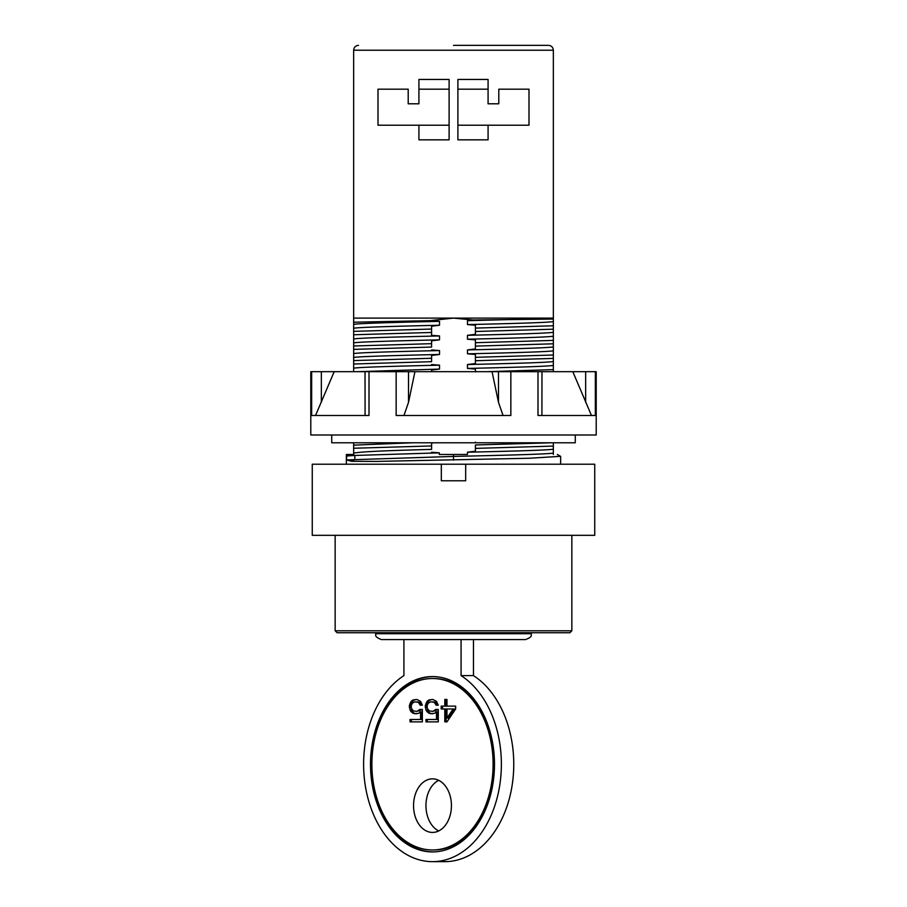 <?xml version="1.0" encoding="UTF-8"?>
<svg xmlns="http://www.w3.org/2000/svg" width="907" height="907" viewBox="0 0 907 907"><rect width="100%" height="100%" fill="white"/><g stroke="black" fill="none" stroke-linecap="round" stroke-linejoin="round"><path stroke-width="1.36" d="M453.5 45.35L548.474 45.35C551.433 45.633 553.055 47.266 553.349 50.225L353.651 50.225C353.945 47.266 355.567 45.633 358.526 45.35M528.996 45.35L470.552 45.35M553.349 50.225L553.349 318.096L353.651 318.096L353.651 331.361L431.585 329.048L431.585 335.329L431.585 332.461L353.651 334.762L353.651 371.677M418.921 125.223L418.921 139.837L449.112 139.837L449.112 79.442L418.921 79.442L418.921 103.795L408.207 103.795L408.207 89.181L378.004 89.181L378.004 125.223L449.112 125.223M488.079 125.223L488.079 139.837L457.888 139.837L457.888 79.442L488.079 79.442L488.079 103.795L498.793 103.795L498.793 89.181L528.996 89.181L528.996 125.223L457.888 125.223M488.079 89.181L457.888 89.181M449.112 89.181L418.921 89.181M553.349 318.096L553.349 319.071L473.182 320.024L453.5 318.096L431.585 320.477M553.349 452.446L553.349 442.786M553.349 454.475C558.678 454.475 558.678 454.475 553.349 454.475C558.678 454.475 558.678 454.475 553.349 454.475L553.349 453.092C547.579 454.203 502.308 455.314 453.5 456.425L346.61 459.917L346.61 456.017L348.889 454.475L346.349 454.475L346.349 464.214M553.349 325.783L553.349 321.588C547.953 322.586 511.015 323.595 467.479 324.593L475.415 325.228L475.415 328.096L553.349 325.783L553.349 371.677M553.349 321.588L553.349 319.071M553.349 346.916C547.953 347.914 511.015 348.923 467.479 349.921L467.479 353.821L475.415 354.444L475.415 363.548L467.479 364.535L467.479 368.435L475.415 369.058L475.415 371.927M553.349 340.397L475.415 342.71L475.415 348.934L467.479 349.921M475.415 348.934L475.415 346.111L553.349 343.798M553.349 361.53C547.953 362.528 511.015 363.526 467.479 364.535M475.415 363.548L475.415 360.725L553.349 358.412M353.651 349.376L431.585 347.064L431.585 343.662L353.651 345.975M431.585 355.453L431.585 358.276L431.585 355.453L439.521 354.467L439.521 350.567L431.585 349.932M439.521 350.567C395.985 351.576 359.047 352.574 353.651 353.571M353.651 363.99L431.585 361.678L431.585 358.276L353.651 360.589M431.585 371.677L431.585 370.067L439.521 369.081L439.521 365.181L431.585 364.546M439.521 365.181C395.985 366.179 359.047 367.188 353.651 368.185M431.585 340.839L431.585 343.662L431.585 340.839L439.521 339.853L439.521 335.953L431.585 335.329M439.521 335.953C395.985 336.962 359.047 337.96 353.651 338.957M353.651 453.047C362.573 451.845 375.181 450.915 431.585 449.384L431.585 445.949L353.651 448.251L353.651 454.475M353.651 331.361L353.651 334.762M475.415 325.228L475.415 331.497L553.349 329.184M553.349 355.011L475.415 357.313L475.415 354.444M551.433 442.786L475.415 444.986L475.415 448.387L553.349 446.085M553.349 369.614L486.73 371.677M560.549 456.323L529.269 458.25L376.326 461.414L351.587 461.312L346.61 459.917M353.651 442.786L353.651 448.251M553.349 332.302C547.953 333.311 511.015 334.309 467.479 335.307L467.479 339.207L475.415 339.842L475.415 342.71L475.415 339.842M475.415 334.32L475.415 331.497L475.415 334.32L467.479 335.307M353.651 322.212L431.585 320.625L439.521 321.35C395.985 322.348 359.047 323.346 353.651 324.355M473.182 320.024L467.479 320.693L467.479 324.593M528.418 319.071L467.479 320.693M553.349 336.202C547.953 337.2 511.015 338.209 467.479 339.207M431.585 326.225L431.585 329.048L431.585 326.225L439.521 325.239L439.521 321.35M439.521 325.239C395.985 326.248 359.047 327.246 353.651 328.243M475.415 451.21L475.415 448.387L475.415 451.21L467.479 452.208L467.479 454.475L439.317 454.475L439.317 452.854L431.585 452.253M475.415 442.786L475.415 442.117M431.585 443.126L431.585 445.949L431.585 443.126L434.011 442.786M553.349 350.816C547.953 351.814 511.015 352.812 467.479 353.821M553.349 365.419C547.953 366.428 511.015 367.426 467.479 368.435M439.521 339.853C395.985 340.851 359.047 341.86 353.651 342.857M439.521 354.467C395.985 355.465 359.047 356.474 353.651 357.471M439.521 369.081L357.619 371.677M412.492 442.786L353.651 445.144M439.317 452.854L354.83 455.45L353.231 454.475L348.889 454.475M441.324 464.214L594.743 464.214L594.743 535.323L312.257 535.323L312.257 464.214L441.324 464.214L441.324 480.778L465.676 480.778L465.676 464.214M375.566 633.71L375.566 632.735L337.098 632.735L569.902 632.735L531.434 632.735L531.434 633.71L375.566 633.71C376.518 634.821 373.242 636.487 381.416 639.56L403.91 639.56L403.91 675.613A97.412 68.875 90 0 0 365.181 784.929A97.412 68.875 90 0 0 432.492 861.65L444.895 861.65A97.412 68.875 90 0 0 512.194 784.929A97.412 68.875 90 0 0 473.477 675.613L473.477 639.56L461.073 639.56L461.073 675.613A97.412 68.875 90 0 1 499.802 784.929A97.412 68.875 90 0 1 432.492 861.65M531.434 633.71C530.482 634.821 533.758 636.487 525.584 639.56L381.416 639.56M370.498 764.238A87.673 61.993 -90 0 0 432.492 851.911A87.673 61.993 -90 0 0 494.485 764.238A87.673 61.993 -90 0 0 432.492 676.565A87.673 61.993 -90 0 0 370.498 764.238M493.102 764.238A85.723 60.61 -90 0 0 432.492 678.515A85.723 60.61 -90 0 0 371.881 764.238A85.723 60.61 -90 0 0 432.492 849.961A85.723 60.61 -90 0 0 493.102 764.238M451.437 805.643A26.791 18.945 -90 0 0 432.492 778.852A26.791 18.945 -90 0 0 413.547 805.643A26.791 18.945 -90 0 0 432.492 832.422A26.791 18.945 -90 0 0 451.437 805.643M446.97 721.87L455.654 708.991L455.654 706.134L446.97 706.134L446.97 699.467L444.793 699.467L444.793 706.134L441.176 706.134L441.176 708.991L444.793 708.991L444.793 721.87L446.97 721.87L446.176 721.87L446.176 708.991L444.793 708.991M435.745 709.467L432.854 711.383L429.238 710.907L427.424 708.514L427.061 706.134L428.149 703.276L430.678 701.848L434.306 702.324L436.108 705.181L438.285 705.181L436.471 701.372L432.854 699.467L428.875 699.943L427.061 701.372L425.258 705.657L425.973 709.954L427.061 711.859L430.678 713.764L434.668 713.287L436.471 711.859L436.471 719.478L425.973 719.478L425.973 721.87L438.285 721.87L438.285 709.467L435.745 709.467M419.828 709.467L416.925 711.383L413.309 710.907L411.506 708.514L411.143 706.134L412.232 703.276L414.76 701.848L418.376 702.324L420.19 705.181L422.356 705.181L420.553 701.372L416.925 699.467L412.946 699.943L411.143 701.372L409.329 705.657L410.055 709.954L411.143 711.859L414.76 713.764L418.739 713.287L420.553 711.859L420.553 719.478L410.055 719.478L410.055 721.87L422.356 721.87L422.356 709.467L419.828 709.467M453.115 708.991L446.97 718.049L446.97 708.991L454.498 708.991L448.341 718.049L446.97 718.049M438.693 780.326A26.791 18.945 -90 0 0 425.95 805.643A26.791 18.945 -90 0 0 438.693 830.948M461.073 675.613L473.477 675.613M432.492 678.515L433.875 678.515A85.723 60.61 90 0 1 494.485 764.238A85.723 60.61 90 0 1 433.875 849.961L432.492 849.961M433.183 676.577A87.673 61.993 -90 0 0 371.881 764.238A87.673 61.993 -90 0 0 433.183 851.9M442.559 706.134L442.559 708.991M444.793 706.134L446.176 706.134L446.176 699.467L446.97 699.467M455.654 706.134L448.341 706.134M438.285 709.467L432.854 711.383M427.356 719.478L427.356 721.87L438.285 721.87M436.471 711.859L437.854 711.859L437.854 719.478L436.471 719.478M432.854 699.467L430.247 699.943L428.444 701.372L426.63 705.657L428.444 711.859L430.247 713.287L432.854 713.764M432.854 701.848L435.677 702.324L437.491 705.181L438.285 705.181M422.356 709.467L416.925 711.383M411.427 719.478L411.427 721.87L422.356 721.87M420.553 711.859L421.925 711.859L421.925 719.478L420.553 719.478M416.925 699.467L414.329 699.943L412.515 701.372L410.712 705.657L412.515 711.859L414.329 713.287L416.925 713.764M416.925 701.848L419.76 702.324L421.562 705.181L422.356 705.181M434.306 710.907L435.677 710.907M428.875 713.287L430.247 713.287M427.061 711.859L428.444 711.859M425.973 709.954L427.356 709.954M425.258 707.562L426.63 707.562M425.258 705.657L426.63 705.657M425.973 703.276L427.356 703.276M427.061 701.372L428.444 701.372M428.875 699.943L430.247 699.943M435.383 703.276L436.766 703.276M434.306 702.324L435.677 702.324M418.376 710.907L419.76 710.907M412.946 713.287L414.329 713.287M411.143 711.859L412.515 711.859M410.055 709.954L411.427 709.954M409.329 707.562L410.712 707.562M409.329 705.657L410.712 705.657M410.055 703.276L411.427 703.276M411.143 701.372L412.515 701.372M412.946 699.943L414.329 699.943M419.465 703.276L420.837 703.276M418.376 702.324L419.76 702.324M351.587 461.312L354.83 459.35L354.83 455.45L346.61 456.017M553.349 449.192C547.953 450.201 511.015 451.198 467.479 452.208M575.265 434.997L575.265 442.786L331.735 442.786L331.735 434.997M453.5 434.997L310.795 434.997L310.795 371.677L596.205 371.677L596.205 434.997L453.5 434.997M510.845 371.677L510.845 415.508L396.155 415.508L396.155 371.677M369.002 371.677L369.002 415.508L311.657 415.508L311.657 371.677M591.477 415.508L572.805 371.677M541.978 371.677L541.91 415.508M503.068 415.508L498.487 402.379L492.059 371.677M414.941 371.677L408.513 402.379L403.932 415.508M365.09 415.508L365.022 371.677M334.195 371.677L315.523 415.508M595.343 371.677L595.343 415.508L537.998 415.508L537.998 371.677M453.5 454.475L453.5 460.076M335.148 535.323L335.148 630.784L571.852 630.784L569.902 632.735M585.661 371.677L585.661 402.379M498.487 371.677L498.487 402.379M408.513 371.677L408.513 402.379M321.339 371.677L321.339 402.379M353.651 50.225L353.651 318.096M560.651 456.425L560.651 464.214M557.351 454.475L560.583 456.346M335.148 630.784L337.098 632.735M571.852 630.784L571.852 535.323"/></g></svg>
